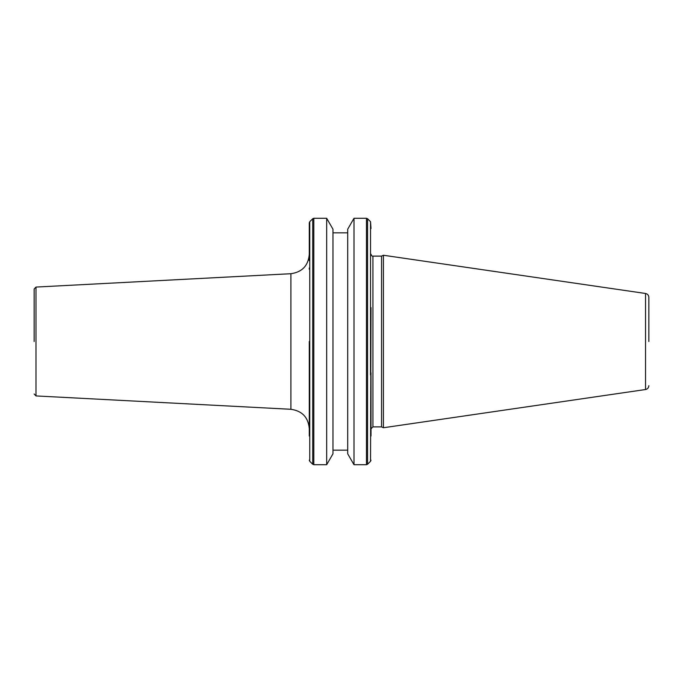 <?xml version="1.0" encoding="UTF-8"?>
<svg xmlns="http://www.w3.org/2000/svg" width="683" height="683" viewBox="0 0 683 683"><rect width="100%" height="100%" fill="white"/><g stroke="black" fill="none" stroke-linecap="round" stroke-linejoin="round"><path stroke-width="1.02" d="M648.85 341.5L648.85 297.318L648.85 341.5M370.997 372.781L370.997 374.873M372.935 426.875L381.541 426.875L381.541 256.125L372.935 256.125L372.935 426.875L370.997 428.813L370.997 375.454L370.997 436.01M309.288 341.5L309.288 374.813M34.15 341.5L34.15 289.011L34.15 341.5M370.997 228.557L370.536 221.71L370.536 307.999L370.997 307.546L370.536 461.29L367.565 464.261L367.565 218.739L366.472 218.287L366.472 464.713L367.565 464.261M645.529 293.477L383.411 255.254L383.411 427.746L645.529 389.523L645.529 293.477C647.578 293.946 648.688 295.218 648.85 297.318M353.999 464.713L347.707 453.811L347.707 229.189L353.999 218.287L353.999 464.713L366.472 464.713M332.962 453.811L332.962 229.189L326.67 218.287L326.67 464.713L332.962 453.811M309.288 436.01L309.288 372.739M309.749 221.71L312.72 218.739L312.72 464.261L309.749 461.29L309.749 221.71L309.288 222.812L309.288 260.675M309.288 269.256L309.288 267.984M34.15 289.011L35.986 287.073L35.986 395.927L290.898 409.288L290.898 273.712C302.151 272.107 308.281 265.653 309.288 254.341M326.67 218.287L313.813 218.287L313.813 464.713L326.67 464.713M370.536 307.999L370.536 375.001M290.898 409.288C302.151 410.893 308.281 417.347 309.288 428.659M381.541 426.875L383.411 427.746M332.962 450.157L347.707 450.157M381.541 256.125L383.411 255.254M645.529 389.523C647.578 389.054 648.688 387.782 648.85 385.682M372.935 256.125C372.175 256.398 371.526 255.749 370.997 254.187M370.536 461.29L370.997 460.188M353.999 218.287L366.472 218.287M332.962 232.843L347.707 232.843M370.536 221.71L367.565 218.739M312.72 464.261L313.813 464.713M309.749 461.29L309.288 460.188M35.986 287.073L290.898 273.712M313.813 218.287L312.72 218.739M35.986 395.927L34.15 393.989"/></g></svg>
